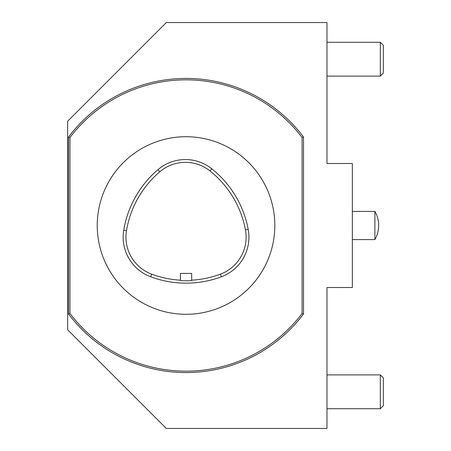 <?xml version="1.0" encoding="UTF-8"?>
<svg xmlns="http://www.w3.org/2000/svg" width="451" height="451" viewBox="0 0 451 451"><rect width="100%" height="100%" fill="white"/><g stroke="black" fill="none" stroke-linecap="round" stroke-linejoin="round"><path stroke-width="0.68" d="M191.675 280.511C192.025 280.877 180.05 280.872 180.4 280.511L180.4 273.419L191.675 273.419L191.675 280.511M221.368 276.796A101.475 101.475 0 0 1 150.707 276.796A42.281 42.281 0 0 1 123.721 230.219A101.475 101.475 0 0 1 157.98 169.655A42.281 42.281 0 0 1 211.801 168.798A101.475 101.475 0 0 1 248.202 229.356A42.281 42.281 0 0 1 221.368 276.796L220.392 274.163A39.474 39.474 0 0 0 245.445 229.875A98.668 98.668 0 0 0 210.053 170.985A39.474 39.474 0 0 0 159.801 171.792A98.668 98.668 0 0 0 126.489 230.681A39.474 39.474 0 0 0 151.683 274.163A98.668 98.668 0 0 0 180.4 280.178M191.675 280.178A98.668 98.668 0 0 0 220.392 274.163M186.037 314.291A88.791 88.791 0 0 0 262.933 181.105A88.791 88.791 0 0 0 109.142 181.105A88.791 88.791 0 0 0 186.037 314.291M68.563 137.014A147.065 147.065 0 0 1 303.506 137.014L303.506 313.986A147.065 147.065 0 0 1 68.563 313.986L68.563 137.014L69.973 137.487L69.973 313.513A145.656 145.656 0 0 0 302.097 313.513L303.506 313.986M68.563 313.986L69.973 313.513M302.097 313.513L302.097 137.487L303.506 137.014M302.097 137.487A145.656 145.656 0 0 0 69.973 137.487M326.975 374.894L380.323 374.894L380.323 408.719L326.975 408.719M380.323 408.719L383.35 405.691L383.35 377.921L380.323 374.894M326.975 42.281L380.323 42.281L380.323 76.106L326.975 76.106M380.323 76.106L383.35 73.079L383.35 45.309L380.323 42.281M352.344 239.594L374.894 239.594L374.894 211.406L352.344 211.406M352.344 163.487L352.344 287.512L326.975 287.512L326.975 428.45L166.306 428.45L67.65 329.794L67.65 121.206L166.306 22.55L326.975 22.55L326.975 163.487L352.344 163.487M150.707 276.796L151.683 274.163M248.202 229.356L245.445 229.875M211.801 168.798L210.053 170.985M157.98 169.655L159.801 171.792M123.721 230.219L126.489 230.681M374.894 239.594A28.182 28.182 0 0 0 374.894 211.406"/></g></svg>
